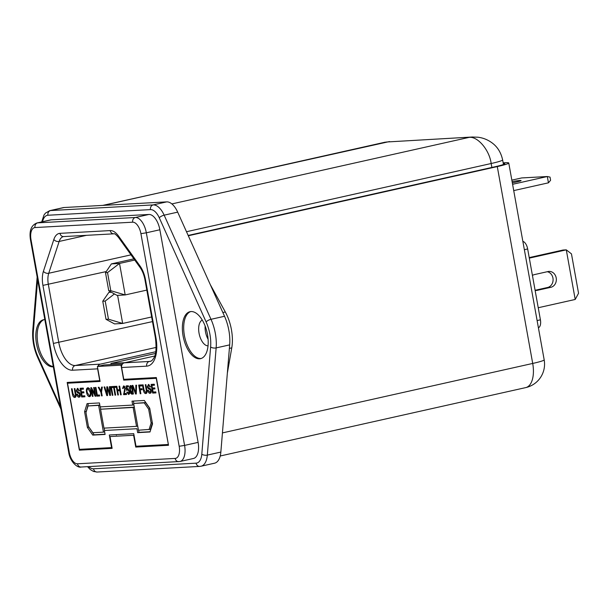 <?xml version="1.0" encoding="UTF-8"?>
<svg xmlns="http://www.w3.org/2000/svg" width="609" height="609" viewBox="0 0 609 609"><rect width="100%" height="100%" fill="white"/><g stroke="black" fill="none" stroke-linecap="round" stroke-linejoin="round"><path stroke-width="0.91" d="M111.409 292.267L108.851 292.411L102.761 301.219L106.019 319.329L114.522 323.904L122.66 323.455L108.463 319.192L106.019 319.329M108.463 319.192L105.205 301.082L102.761 301.219M105.205 301.082L114.431 293.941M117.606 295.357L122.66 323.455L151.649 316.969M110.853 291.962L108.851 292.411M156.46 378.303L123.696 380.138L128.4 379.08M168.358 444.448L156.262 378.349M149.981 392.333L150.735 390.757L150.042 389.608L148.307 388.732L147.302 386.89L148.436 384.431L150.56 386.898L149.928 386.936L148.642 385.428L147.926 386.776L148.223 387.537L150.202 388.603L151.359 390.666L150.187 393.33C149.076 393.414 148.261 392.409 147.743 390.316L148.383 390.278L149.981 392.333L151.481 392.006M140.862 393.734L140.23 393.764L138.662 385.078L141.653 384.911L141.836 385.916L139.476 386.045L139.979 388.831L141.996 388.717L142.171 389.722L140.161 389.829L140.862 393.734M130.973 393.543L129.9 390.004C129.321 387.598 129.542 386.098 130.547 385.52C131.734 385.984 132.48 387.423 132.777 389.844C133.348 392.257 133.135 393.749 132.13 394.32L130.973 393.543L131.978 393.315M124.799 386.669L123.741 386.905L123.17 388.512L122.576 388.435L123.574 385.908L125.393 388.23L124.183 393.521L126.383 393.399L126.581 394.518L123.642 394.678L124.815 388.268L123.635 386.921L124.99 386.624M115.641 395.112L115.002 395.15L113.624 387.461L112.185 387.545L112.003 386.54L115.512 386.35L115.695 387.347L114.256 387.431L115.641 395.112M107.557 395.561L106.811 395.599L104.116 386.974L104.771 386.936L106.986 394.366L106.758 386.829L107.519 386.784L109.864 394.206L109.392 386.685L110.046 386.646L110.48 395.401L109.78 395.439L107.329 387.857L107.557 395.561M99.632 395.995L96.869 396.147L95.301 387.453L95.94 387.423L97.318 395.104L99.45 394.99L99.632 395.995M89.843 396.581L89.462 396.665C88.069 396.489 87.102 395.081 86.547 392.44C86.075 389.661 86.508 388.1 87.856 387.75C89.279 387.948 90.254 389.395 90.794 392.105C91.228 394.807 90.787 396.33 89.462 396.665L89.66 396.634M78.98 396.223L79.733 394.655L79.048 393.505L77.305 392.63L76.308 390.788L77.442 388.321L79.566 390.795L78.934 390.833L77.647 389.326L76.924 390.674L77.229 391.435L79.2 392.5L80.358 394.563L79.193 397.228C78.074 397.312 77.259 396.307 76.749 394.213L77.381 394.175L78.98 396.223L80.479 395.903M168.16 444.494L136.005 446.26L133.736 433.661L109.316 435.001L111.584 447.6L79.429 449.358L67.523 383.221L72.227 382.163M121.899 364.974L121.008 365.172L123.696 380.138M121.008 365.172L97.394 366.473L100.089 381.432L67.523 383.221M132.709 405.084L100.142 406.873L99.434 402.937L87.102 403.615L84.575 411.707L87.407 427.457L92.774 435.108L105.106 434.438L104.398 430.494L136.956 428.713L137.664 432.649L149.997 431.971L152.532 423.879L149.7 408.129L144.333 400.471L132.001 401.148L132.709 405.084L133.896 404.825M74.534 396.36C75.356 396.208 75.569 395.271 75.173 393.551L74.29 388.611L74.922 388.572L75.82 393.574C76.308 395.964 75.965 397.258 74.785 397.471C73.544 397.426 72.737 396.193 72.364 393.764L71.466 388.763L72.098 388.732L72.989 393.673L74.534 396.36L76.079 396.033M84.948 396.802L81.667 396.977L80.106 388.291L83.273 388.116L83.448 389.121L80.913 389.258L81.4 391.93L83.76 391.8L83.935 392.805L81.576 392.934L82.116 395.941L84.765 395.797L84.948 396.802M93.01 396.36L92.378 396.39L90.81 387.705L91.479 387.667L94.798 394.031L93.634 387.545L94.266 387.514L95.834 396.2L95.164 396.238L91.845 389.874L93.01 396.36M102.175 395.858L101.536 395.888L100.873 392.211L98.247 387.294L99.001 387.255L101.003 391.13L101.589 387.111L102.335 387.073L101.513 392.173L102.175 395.858M112.878 395.264L112.239 395.302L110.678 386.616L111.31 386.578L112.878 395.264M118.405 394.959L117.773 394.997L116.205 386.312L116.837 386.273L117.484 389.836L119.668 389.722L119.029 386.152L119.661 386.121L121.221 394.807L120.59 394.845L119.851 390.719L117.659 390.841L118.405 394.959M128.453 393.513L128.994 391.442L127.753 389.615L126.527 390.354L126.185 385.878L128.316 385.756L128.522 386.875L126.862 386.959L127.037 389.227L127.73 388.603L129.557 391.343L129.58 393.399L128.628 394.518L126.794 392.143L127.35 391.998L128.453 393.513L129.907 393.193M136.279 393.985L135.594 394.023L132.222 385.428L132.907 385.39L135.746 392.942L135.845 385.231L136.53 385.192L136.279 393.985M145.536 392.462C146.358 392.31 146.571 391.374 146.175 389.653L145.285 384.713L145.916 384.682L146.815 389.676C147.309 392.067 146.959 393.361 145.787 393.574C144.546 393.528 143.739 392.295 143.366 389.867L142.46 384.865L143.1 384.835L143.983 389.775L145.536 392.462L147.081 392.135M155.95 392.904L152.661 393.079L151.101 384.393L154.267 384.218L154.45 385.223L151.915 385.36L152.395 388.032L154.755 387.903L154.937 388.907L152.577 389.037L153.118 392.044L155.767 391.899L155.95 392.904M111.584 447.6L111.98 447.508M155.417 353.479L110.929 363.444L111.135 364.57M125.043 362.667L110.929 363.444M122.523 363.946L104.162 364.958L97.394 366.473M116.289 434.613L116.38 435.123M133.394 401.072L133.813 403.409M138.639 430.205L139.019 432.344L150.073 431.735M139.019 432.344L137.664 432.649M104.398 430.494L136.956 428.713M88.686 426.764L94.129 434.811L105.06 434.209M94.129 434.811L92.774 435.108M88.762 427.153L87.407 427.457M88.389 403.546L86.075 412.24M85.922 411.402L84.575 411.707M149.768 408.517L145.589 402.564L133.645 403.447L138.464 430.22L150.408 429.33L152.379 423.042M99.823 405.076L88.046 405.944L85.968 412.597L88.457 426.429L92.865 432.717L103.454 432.139L98.643 405.366L88.046 405.944M104.565 430.456L104.147 428.127M100.736 409.202L100.318 406.865M134.315 407.155L100.569 409.233L103.972 428.135L136.53 426.346L133.135 407.451L100.569 409.233M137.718 426.079L136.53 426.346M134.323 407.185L133.135 407.451M99.823 405.099L98.643 405.366M104.641 431.872L103.454 432.139M152.326 422.722L151.139 422.989L148.649 409.157L144.242 402.861L133.645 403.447M149.837 408.89L148.649 409.157M149.053 429.634L151.139 422.989M145.589 402.564L144.242 402.861M75.79 393.414L75.173 393.551M75.6 397.106L74.648 396.345M79.962 396.862L79.063 396.215M80.35 394.518L79.733 394.655M79.931 393.307L79.048 393.505M79.566 392.813L78.66 392.325L77.305 392.63M76.924 390.651L76.308 390.788M77.625 389.311L77.998 388.397M79.543 390.696L78.934 390.833M84.91 396.573L81.667 396.977M83.022 396.68L82.877 395.903M82.314 392.767L82.162 391.891M81.652 389.09L81.499 388.215M83.41 388.892L80.913 389.258M83.897 392.577L81.576 392.934M90.269 396.276L89.394 395.644M87.163 392.303L86.547 392.44M87.894 388.778L89.279 388.466L87.894 388.778L88.381 387.826M89.553 395.599L90.787 395.332M90.771 391.99L90.155 392.135L88.046 388.755C87.049 389.082 86.76 390.308 87.186 392.417L89.279 395.66L90.787 395.34M89.279 395.66C90.239 395.348 90.535 394.168 90.155 392.135M92.994 396.253L92.378 396.39M95.415 393.894L94.798 394.031M95.811 396.094L95.164 396.238M92.553 389.714L91.845 389.874M99.594 395.766L96.869 396.147M98.224 395.842L98.079 395.066M102.152 395.751L101.536 395.888M101.528 392.059L100.873 392.211M101.703 390.978L101.003 391.13M107.557 395.431L106.811 395.599M107.519 394.244L106.986 394.366M110.412 394.084L109.864 394.206M110.473 395.279L109.78 395.439M107.839 387.743L107.329 387.857M112.855 395.165L112.239 395.302M115.619 395.013L115.002 395.15M114.994 387.263L113.624 387.461M114.979 387.164L112.185 387.545M113.533 387.24L113.396 386.464M115.657 387.126L114.256 387.431M118.382 394.86L117.773 394.997M118.397 390.674L118.245 389.798M120.285 389.585L119.668 389.722M121.206 394.708L120.59 394.845M120.468 390.582L119.851 390.719M120.445 390.46L117.659 390.841M126.543 394.289L123.642 394.678M124.997 394.373L124.914 393.597L123.566 393.901M125.058 391.161L124.152 391.366M125.378 388.146L124.815 388.268M123.14 388.306L122.576 388.435M123.893 386.867L124.16 386.037M129.352 394.038L128.788 393.444M127.35 392.013L126.794 392.143M129.603 393.254L128.636 393.467M129.55 391.313L128.994 391.442M127.174 390.209L126.527 390.354M127.844 389.585L127.806 389.052M127.631 386.791L127.555 385.801M128.476 386.646L126.862 386.959M128.415 388.877L127.037 389.227M130.455 389.882L129.9 390.004M130.996 386.456L131.186 385.733M133.478 394.023L132.328 393.239M131.689 386.312L130.227 387.157L130.471 389.973L131.947 393.323L133.371 393.003M132.754 389.752L132.199 389.874L130.722 386.525L130.227 387.157M131.947 393.323L132.199 389.874M133.028 393.079L132.069 393.292M136.279 393.863L135.594 394.023M136.309 392.813L135.746 392.942M140.839 393.627L140.23 393.764M140.9 389.669L140.74 388.786M140.215 385.878L140.055 385.002M141.798 385.687L139.476 386.045M142.133 389.494L140.161 389.829M146.792 389.516L146.175 389.653M146.602 393.208L145.65 392.447M150.963 392.965L150.058 392.325M151.352 390.62L150.735 390.757M150.925 389.417L150.042 389.608M150.56 388.915L149.662 388.428L148.307 388.732M147.918 386.753L147.302 386.89M148.619 385.421L148.992 384.507M150.537 386.799L149.928 386.936M155.904 392.676L152.661 393.079M154.016 392.782L153.879 392.006M153.316 388.869L153.156 387.994M152.653 385.2L152.494 384.317M154.404 384.995L151.915 385.36M154.899 388.679L152.577 389.037M133.957 437.155L134.361 437.14M134.734 260.043L119.524 263.446L125.188 294.939L110.785 290.691L107.527 272.581L119.524 263.446L111.386 263.895L133.881 258.855M146.815 290.097L125.188 294.939L117.05 295.388L108.752 290.798L110.785 290.691M107.527 272.581L105.494 272.687L108.752 290.798M111.386 263.895L105.494 272.687M513.73 190.602L548.45 182.822L550.597 180.256L550.034 177.112L547.316 176.526L512.595 184.299M548.45 182.822L547.316 176.526L521.677 177.935L511.842 180.135M512.108 181.611A8.024 0.579 169.8 0 1 521.083 180.576A8.024 0.579 169.8 0 1 517.254 181.779L512.336 182.875M227.347 373.134L231.77 347.868A32.087 16.139 -102.6 0 0 231.443 329.766A32.087 16.139 -102.6 0 0 225.315 311.975L210.288 284.609M503.156 162.839L505.371 162.717A24.063 1.743 -10.2 0 1 508.759 162.999A24.063 1.743 -10.2 0 1 497.287 166.584L188.31 235.759M188.173 235.447L495.254 166.699A20.051 1.454 -10.2 0 0 504.815 163.707A20.051 1.454 -10.2 0 0 503.262 163.433M522.865 241.37A8.024 4.035 77.4 0 1 527.66 248.952L540.411 319.824A8.024 4.035 77.4 0 1 538.409 327.771M171.867 203.924L468.572 137.497C477.075 135.502 489.499 149.814 491.159 163.517L186.499 231.724M472.287 137.01L386.35 142.011L472.767 136.987M389.478 141.554L102.776 205.393M103.37 205.362L385.459 142.11M190.701 311.58A24.063 12.104 -102.6 0 0 184.413 335.544A24.063 12.104 -102.6 0 0 201.198 358.473M183.065 335.848A24.063 12.104 -102.6 0 0 200.528 358.663A24.063 12.104 -102.6 0 0 207.486 334.508A24.063 12.104 -102.6 0 0 190.016 311.694A24.063 12.104 -102.6 0 0 183.065 335.848M202.279 320.106A13.238 6.661 -102.6 0 0 199.044 333.199A13.238 6.661 -102.6 0 0 208.034 345.828M205.126 326.028A13.238 6.661 -102.6 0 0 205.469 331.76A13.238 6.661 -102.6 0 0 208.088 339.259M53.272 366.511A24.063 12.104 77.4 0 1 37.88 343.59A24.063 12.104 77.4 0 1 44.168 319.626M53.333 366.816A24.063 12.104 77.4 0 1 36.525 343.895A24.063 12.104 77.4 0 1 43.483 319.74A24.063 12.104 77.4 0 1 44.83 319.588M88.762 466.608A16.047 8.069 -102.6 0 0 93.535 468.793L196.098 463.16A16.047 8.069 -102.6 0 0 201.807 454.162L210.623 346.97A28.075 14.121 -102.6 0 0 209.93 334.371A28.075 14.121 -102.6 0 0 206.124 321.948L159.284 217.809A16.047 8.069 -102.6 0 0 150.476 209.61L47.913 215.243A4.012 3.456 -93.1 0 1 50.585 210.547L153.156 204.913A20.051 10.087 77.4 0 1 164.156 215.167L210.996 319.306A32.087 16.139 77.4 0 1 215.342 333.504A32.087 16.139 77.4 0 1 216.142 347.906L207.326 455.098A20.051 10.087 77.4 0 1 201.031 466.228L214.558 463.198A20.051 10.087 -102.6 0 0 220.854 452.068L229.677 344.877A32.087 16.139 -102.6 0 0 228.877 330.474A32.087 16.139 -102.6 0 0 224.531 316.277L177.683 212.138A20.051 10.087 -102.6 0 0 166.683 201.883L64.12 207.517A20.051 10.087 -102.6 0 0 63.275 207.631L49.748 210.661A20.051 10.087 77.4 0 1 50.585 210.547L64.12 207.517M154.686 356.029L124.305 362.835L149.342 361.457A24.063 12.104 -102.6 0 0 150.347 361.32C151.337 361.289 152.494 360.193 153.811 358.031C156.071 354.704 156.597 347.952 155.386 337.759L144.95 279.714L145.513 279.767L155.957 337.812A28.075 14.121 77.4 0 1 146.67 366.154L121.633 367.524L123.756 379.338L156.323 377.55L168.51 445.27L135.738 447.067L133.615 435.252L110.008 436.554L112.132 448.361L79.368 450.158L67.18 382.444L99.747 380.655L97.615 368.841L72.585 370.219A28.075 14.121 77.4 0 1 53.379 343.438L42.934 285.393A20.051 10.087 77.4 0 1 43.414 271.309L53.836 239.497A20.051 10.087 77.4 0 1 59.994 233.338L110.237 230.583A20.051 10.087 77.4 0 1 118.466 235.949L140.024 266.011A20.051 10.087 77.4 0 1 145.513 279.767M155.752 351.736L100.295 364.152A4.012 3.456 86.9 0 0 97.851 366.367M51.202 219.834A16.047 8.069 -102.6 0 0 50.532 219.925L36.997 222.955A16.047 8.069 77.4 0 1 37.667 222.856L51.202 219.834L148.893 214.467A16.047 8.069 -102.6 0 1 159.862 229.768L198.115 442.378A16.047 8.069 -102.6 0 1 193.479 458.478L179.952 461.508A16.047 8.069 77.4 0 0 184.588 445.407L198.115 442.378M140.443 446.016L135.738 447.067M84.072 449.107L79.368 450.158M121.633 367.524A4.012 3.456 -93.1 0 1 124.305 362.835M97.577 367.471A4.012 3.456 86.9 0 0 97.615 368.841M575.208 299.461L566.286 249.85L571.463 253.877L578.55 293.249L575.208 299.461L538.234 307.735M529.312 258.125L566.286 249.85L563.028 250.033L529.213 257.599M532.426 275.458A8.024 6.912 -93.1 0 1 534.489 274.583L548.016 271.553A8.024 6.912 -93.1 0 1 548.998 271.416A8.024 6.912 -93.1 0 1 556.283 278.48A8.024 6.912 -93.1 0 1 550.856 287.303L537.321 290.326A8.024 6.912 -93.1 0 1 536.346 290.463A8.024 6.912 -93.1 0 1 535.121 290.402M547.293 271.713A8.024 6.912 -93.1 0 1 553.094 279.561A8.024 6.912 -93.1 0 1 547.598 287.478L535.098 290.28M72.981 393.627L72.364 393.764M101.931 389.554L101.208 389.714M107.473 392.691L106.94 392.805M110.32 392.272L109.749 392.402M108.166 388.732L107.648 388.846M136.355 391.389L135.738 391.526M143.975 389.73L143.366 389.867M231.77 347.868L229.387 348.409M222.43 432.908L532.708 363.444L497.287 166.584M525.757 387.598A24.063 24.063 0 0 0 544.18 359.85A24.063 1.743 169.8 0 1 532.708 363.444A24.063 12.104 77.4 0 1 525.757 387.598L220.214 455.996M225.315 311.975L222.841 312.531M540.411 319.824L537.115 320.562M527.66 248.952L524.364 249.69M491.874 167.46L491.159 163.517A24.063 1.743 169.8 0 0 502.638 159.931L502.638 159.931C501.032 152.669 497.622 147.073 492.392 143.13C488.053 139.849 483.234 137.87 477.951 137.215L472.173 137.017M224.531 316.277L210.996 319.306A4.012 1.309 155.8 0 0 206.124 321.948M151.04 361.076L149.342 361.457A4.012 3.456 -93.1 0 0 146.67 366.154M77.503 463.784L175.186 458.417A12.035 6.052 -102.6 0 0 179.168 446.275L140.915 233.666A12.035 6.052 -102.6 0 0 132.686 222.194L34.995 227.553A12.035 6.052 -102.6 0 0 31.013 239.702L69.266 452.304A12.035 6.052 -102.6 0 0 77.503 463.784A4.012 3.456 86.9 0 0 81.104 467.027L179.952 461.508M156.148 347.412L75.257 365.522L100.295 364.152M86.486 235.333L59.157 241.446L48.735 273.258A16.047 8.069 -102.6 0 0 48.355 284.525L58.799 342.57A24.063 12.104 -102.6 0 0 75.257 365.522A4.012 3.456 -93.1 0 0 72.585 370.219M59.994 233.338A4.012 3.456 86.9 0 0 63.595 236.589L63.412 236.612A16.047 8.069 -102.6 0 0 59.157 241.446A4.012 2.649 18.1 0 1 53.836 239.497M37.644 279.645L33.388 331.425A28.075 14.121 -102.6 0 0 37.887 356.455L60.519 406.759M47.913 215.243A16.047 8.069 -102.6 0 0 42.569 221.706M210.623 346.97A4.012 1.827 -175.3 0 0 216.142 347.906L229.677 344.877M159.284 217.809A4.012 1.309 155.8 0 1 164.156 215.167L177.683 212.138M150.476 209.61A4.012 3.456 -93.1 0 1 153.156 204.913L166.683 201.883M201.807 454.162A4.012 1.827 -175.3 0 0 207.326 455.098L220.854 452.068M34.995 227.553A4.012 3.456 86.9 0 1 37.667 222.856L135.358 217.497A16.047 8.069 77.4 0 1 146.335 232.798L159.862 229.768M140.915 233.666L146.335 232.798L184.588 445.407L179.168 446.275M132.686 222.194A4.012 3.456 86.9 0 1 135.358 217.497L148.893 214.467M152.478 321.598L53.379 343.438M106.248 271.568L42.934 285.393M131.004 254.844L48.735 273.258A4.012 2.649 18.1 0 1 43.414 271.309M110.237 230.583A4.012 3.456 86.9 0 0 113.837 233.826L63.595 236.589M118.466 235.949A4.012 2.238 144.4 0 0 118.595 237.533C115.961 234.488 114.378 233.255 113.837 233.826M140.024 266.011A4.012 2.238 144.4 0 0 140.146 267.587L118.595 237.533M155.957 337.812L155.386 337.759M31.013 239.702L30.45 239.657L68.703 452.259C69.989 461.759 77.594 468.252 81.104 467.027M69.266 452.304L68.703 452.259M175.186 458.417A4.012 3.456 86.9 0 0 178.795 461.668M33.388 331.425A4.012 1.827 -175.3 0 1 32.772 330.344C32.155 339.502 33.769 348.5 37.613 357.338L60.969 409.256M37.887 356.455A4.012 1.309 155.8 0 0 37.613 357.338M87.521 466.677L90.33 469.592L93.565 471.473L97.135 472.036L199.706 466.41A4.012 3.456 -93.1 0 1 196.098 463.16M97.135 472.036A4.012 3.456 -93.1 0 1 93.535 468.793M550.856 287.303L547.598 287.478M537.321 290.326L535.357 290.44M130.638 386.54L131.993 386.235M544.18 359.85L508.759 162.999M503.46 164.506L502.638 159.931M140.146 267.587C142.399 270.769 143.998 274.819 144.95 279.714M36.997 222.955C31.265 225.14 29.08 230.712 30.45 239.657M49.748 210.661L45.492 213.081L44 215L41.724 221.897M37.164 276.966L32.772 330.344M199.706 466.41L201.031 466.228"/></g></svg>
